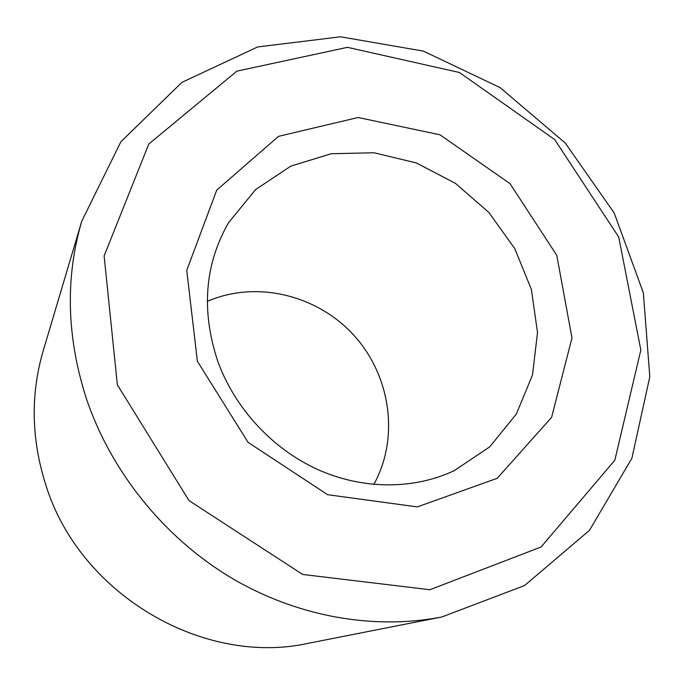 <?xml version="1.0" encoding="UTF-8"?>
<svg xmlns="http://www.w3.org/2000/svg" width="684" height="684" viewBox="0 0 684 684"><rect width="100%" height="100%" fill="white"/><g stroke="black" fill="none" stroke-linecap="round" stroke-linejoin="round"><path stroke-width="1.03" d="M217.597 360.776C234.45 407.767 271.813 448.482 317.154 469.267C362.606 489.838 413.726 489.761 454.261 470.652L489.753 446.823L516.334 414.068L532.494 375.02L537.513 332.527L531.391 289.477L514.787 248.625L488.889 212.485L455.356 183.295L416.248 162.912L373.968 152.754L331.193 153.738L290.794 166.144L255.671 189.519L228.61 222.608C204.73 264.298 201.053 310.348 217.597 360.776M373.815 484.452C399.712 437.589 390.607 375.593 353.876 335.305C317.231 294.949 256.372 280.03 207.278 301.387M197.385 361.263L248.07 442.343L327.602 494.686L417.317 506.912L497.2 478.304L551.603 417.368L571.978 337.947L556.776 255.32L510.033 183.654L439.974 134.799L358.117 117.503L278.559 136.338L216.725 190.126L186.749 270.402L197.385 361.263M117.357 384.853L189.04 500.637L302.696 574.457L429.903 589.736L541.104 546.978L614.813 460.255L640.84 350.02L618.729 237.057L554.681 139.57L459.434 72.495L347.455 47.341L236.878 71.145L148.796 144.033L104.13 255.91L117.357 384.853M86.697 399.567C111.33 471.823 163.673 536.872 229.756 576.945C296.052 616.677 373.481 630.297 441.864 616.968L524.56 585.538L589.463 530.356L631.879 458.289L649.8 376.747L643.353 292.855L614.223 213.049L565.249 143.024L500.149 87.655L423.456 51.129L340.538 36.799L257.663 46.948L181.918 82.379L120.863 141.776L81.772 221.146C65.014 278.311 66.656 337.785 86.697 399.567M81.772 221.146L43.16 350.952C30.421 394.565 31.293 439.188 45.768 484.811C79.438 594.499 203.618 666.866 308.988 643.165L441.864 616.968"/></g></svg>
